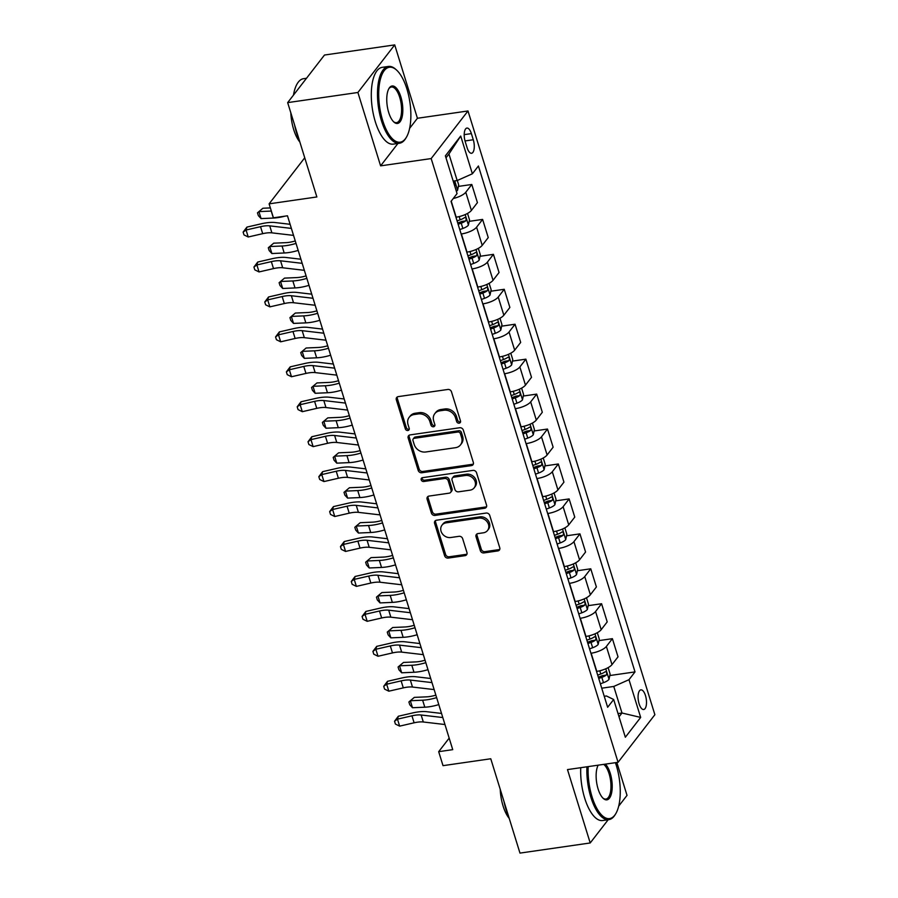 <?xml version="1.0" encoding="UTF-8"?>
<svg xmlns="http://www.w3.org/2000/svg" width="898" height="898" viewBox="0 0 898 898"><rect width="100%" height="100%" fill="white"/><g stroke="black" fill="none" stroke-linecap="round" stroke-linejoin="round"><path stroke-width="1.35" d="M459.17 423.16A2.133 1.818 -142.3 0 0 460.506 420.96L451.481 391.809A3.042 2.593 -142.3 0 0 447.866 389.463L398.229 396.624A3.042 2.593 -142.3 0 0 396.321 399.767L405.346 428.918A2.133 1.818 -142.3 0 0 409.207 428.357L408.04 424.586A9.743 8.307 -142.3 0 1 409.151 417.346A9.743 8.307 -142.3 0 1 414.146 414.539L418.288 413.933A9.743 8.307 -142.3 0 1 429.828 421.443L430.995 425.214A2.133 1.818 -142.3 0 0 434.856 424.664L433.689 420.881A9.743 8.307 -142.3 0 1 434.8 413.652A9.743 8.307 -142.3 0 1 439.796 410.835L443.926 410.24A9.743 8.307 -142.3 0 1 455.477 417.738L456.644 421.521A2.133 1.818 -142.3 0 0 459.17 423.16M434.8 413.652L435.799 412.362A9.743 8.307 -142.3 0 1 440.783 409.544L444.925 408.949A9.743 8.307 -142.3 0 1 456.465 416.459L457.632 420.23A2.133 1.818 -142.3 0 0 460.573 421.757M397.298 396.95A3.042 2.593 -142.3 0 0 397.32 398.476L406.345 427.628A2.133 1.818 -142.3 0 0 409.286 429.165M409.151 417.346L410.15 416.066A9.743 8.307 -142.3 0 1 415.145 413.248L419.276 412.653A9.743 8.307 -142.3 0 1 430.827 420.163L431.994 423.935A2.133 1.818 -142.3 0 0 434.935 425.461M645.471 695.568A9.934 4.019 81.8 0 0 640.869 689.855A9.934 4.019 81.8 0 0 639.107 703.796A9.934 4.019 81.8 0 0 643.709 709.51A9.934 4.019 81.8 0 0 645.471 695.568M480.318 550.586A3.042 2.593 -142.3 0 0 483.921 552.932L497.851 550.923A3.042 2.593 -142.3 0 0 499.759 547.78L489.736 515.407A3.042 2.593 -142.3 0 0 486.132 513.061L436.495 520.223A3.042 2.593 -142.3 0 0 434.587 523.366L444.611 555.739A3.042 2.593 -142.3 0 0 448.214 558.085L465.041 555.66A3.042 2.593 -142.3 0 0 466.949 552.517L462.65 538.654A3.042 2.593 -142.3 0 0 459.046 536.319L450.706 537.52A8.149 6.937 -142.3 0 1 442.265 533.659A8.149 6.937 -142.3 0 1 441.984 525.195A8.149 6.937 -142.3 0 1 446.16 522.838L478.836 518.124A8.149 6.937 -142.3 0 1 487.288 521.985A8.149 6.937 -142.3 0 1 487.558 530.449A8.149 6.937 -142.3 0 1 483.382 532.806L477.938 533.592A3.042 2.593 -142.3 0 0 476.03 536.735L480.318 550.586L481.317 549.295A3.042 2.593 -142.3 0 0 484.92 551.641L498.85 549.632A3.042 2.593 -142.3 0 0 499.782 549.307M409.634 128.347L417.424 118.267L394.716 44.9L357.898 92.483L287.663 102.619L316.859 196.954L269.108 203.846L273.43 217.821L287.472 215.789L452.738 749.65L438.684 751.682L443.017 765.657L490.768 758.765L519.976 853.1L590.211 842.964L608.17 819.739M357.898 92.483L380.606 165.861L431.175 158.564L618.06 762.301L567.491 769.597L590.211 842.964M471.439 465.602A3.042 2.593 -142.3 0 0 473.347 462.459L463.323 430.086A3.042 2.593 -142.3 0 0 459.72 427.74L410.083 434.901A3.042 2.593 -142.3 0 0 408.175 438.033L418.199 470.417A3.042 2.593 -142.3 0 0 421.802 472.763L471.439 465.602L472.438 464.311A3.042 2.593 -142.3 0 0 473.369 463.985M476.535 472.741L486.548 505.114A3.042 2.593 -142.3 0 1 484.639 508.257L435.002 515.418A3.042 2.593 -142.3 0 1 431.399 513.072L427.111 499.221A3.042 2.593 -142.3 0 1 429.019 496.078L449.146 493.17A3.042 2.593 -142.3 0 0 451.054 490.027L448.214 480.845A3.042 2.593 -142.3 0 0 444.611 478.499L423.654 481.519A2.133 1.818 -142.3 0 1 422.464 477.68L472.92 470.395A3.042 2.593 -142.3 0 1 476.535 472.741M618.688 806.146L627.029 795.381L616.836 762.481M287.663 102.619L324.481 55.036L394.716 44.9M465.209 141.581L467.106 147.732A9.62 3.895 81.8 0 0 471.562 153.266A9.62 3.895 81.8 0 0 473.28 139.751L471.371 133.611A9.62 3.895 81.8 0 0 466.915 128.066A9.62 3.895 81.8 0 0 465.209 141.581M431.175 158.564L467.993 110.97L654.878 714.718L618.06 762.301M460.708 136.047L472.382 173.785L457.172 180.543L448.944 153.996L460.708 136.047L445.386 155.848L457.06 193.586L451.043 201.365L607.643 707.276L613.671 699.497L606.408 695.972L604.242 696.287M609.787 675.543L635.009 671.906L478.41 165.995L472.382 173.785M635.009 671.906L628.993 679.685L640.667 717.423L625.345 737.236L613.671 699.497M417.424 118.267L467.993 110.97M449.168 738.134L438.684 751.682M304.736 157.79L269.108 203.846M448.944 153.996L445.992 157.812M457.172 180.543L453.198 181.115M618.026 713.584L621.988 713.012L613.772 686.454L601.739 688.194M598.977 640.611L612.391 638.669L618.026 656.842L611.998 664.621A12.415 4.142 162.8 0 1 596.788 671.39L596.553 671.423M612.391 638.669L606.375 646.459A12.415 4.142 162.8 0 1 591.165 653.216L590.929 653.25M588.156 605.667L601.581 603.737L607.205 621.899L601.189 629.689A12.415 4.142 162.8 0 1 585.967 636.446L585.732 636.48M601.581 603.737L595.565 611.516A12.415 4.142 162.8 0 1 580.344 618.284L580.108 618.318M577.347 570.735L590.761 568.793L596.395 586.966L590.368 594.745A12.415 4.142 162.8 0 1 575.158 601.514L574.922 601.548M590.761 568.793L584.744 576.572A12.415 4.142 162.8 0 1 569.534 583.341L569.298 583.374M566.526 535.792L579.951 533.861L585.575 552.023L579.558 559.802A12.415 4.142 162.8 0 1 564.337 566.571L564.101 566.604M579.951 533.861L573.934 541.64A12.415 4.142 162.8 0 1 558.713 548.409L558.477 548.442M555.716 500.86L569.13 498.918L574.765 517.091L568.737 524.87A12.415 4.142 162.8 0 1 553.527 531.638L553.291 531.672M569.13 498.918L563.113 506.697A12.415 4.142 162.8 0 1 547.903 513.465L547.668 513.499M544.895 465.916L558.32 463.985L563.944 482.147L557.927 489.926A12.415 4.142 162.8 0 1 542.706 496.695L542.471 496.729M558.32 463.985L552.304 471.764A12.415 4.142 162.8 0 1 537.083 478.522L536.847 478.555M534.086 430.973L547.499 429.042L553.134 447.204L547.106 454.994A12.415 4.142 162.8 0 1 531.897 461.752L531.661 461.785M547.499 429.042L541.483 436.821A12.415 4.142 162.8 0 1 526.273 443.59L526.037 443.623M523.265 396.04L536.69 394.099L542.313 412.272L536.297 420.051A12.415 4.142 162.8 0 1 521.076 426.819L520.84 426.853M536.69 394.099L530.673 401.889A12.415 4.142 162.8 0 1 515.452 408.646L515.216 408.68M512.455 361.097L525.869 359.166L531.504 377.328L525.476 385.119A12.415 4.142 162.8 0 1 510.266 391.876L510.03 391.91M525.869 359.166L519.852 366.945A12.415 4.142 162.8 0 1 504.642 373.714L504.407 373.748M501.634 326.165L515.059 324.223L520.683 342.396L514.666 350.175A12.415 4.142 162.8 0 1 499.445 356.944L499.209 356.977M515.059 324.223L509.043 332.002A12.415 4.142 162.8 0 1 493.821 338.771L493.586 338.804M490.824 291.221L504.238 289.291L509.873 307.453L503.845 315.232A12.415 4.142 162.8 0 1 488.635 322L488.4 322.034M504.238 289.291L498.222 297.07A12.415 4.142 162.8 0 1 483.012 303.838L482.776 303.872M480.003 256.289L493.429 254.347L499.052 272.521L493.036 280.299A12.415 4.142 162.8 0 1 477.815 287.068L477.579 287.102M493.429 254.347L487.412 262.126A12.415 4.142 162.8 0 1 472.191 268.895L471.955 268.929M469.194 221.346L482.608 219.415L488.243 237.577L482.215 245.356A12.415 4.142 162.8 0 1 467.005 252.125L466.769 252.158M482.608 219.415L476.591 227.194A12.415 4.142 162.8 0 1 461.381 233.963L461.145 233.996M458.373 186.414L471.798 184.472L477.422 202.645L471.405 210.424A12.415 4.142 162.8 0 1 456.184 217.181L455.948 217.215M619.036 716.829L621.988 713.012L640.667 717.423M471.798 184.472L465.781 192.251A12.415 4.142 162.8 0 1 453.254 198.503M613.772 686.454L628.993 679.685M380.606 165.861L397.937 143.456M409.14 435.227A3.042 2.593 -142.3 0 0 409.174 436.754L419.186 469.126A3.042 2.593 -142.3 0 0 422.801 471.472L472.438 464.311M460.393 433.655A2.133 1.818 -142.3 0 0 457.868 432.017L414.304 438.303A2.133 1.818 -142.3 0 0 412.968 440.503L414.203 444.476A9.743 8.307 -142.3 0 0 425.742 451.986L455.522 447.687A9.743 8.307 -142.3 0 0 460.517 444.869A9.743 8.307 -142.3 0 0 461.628 437.64L460.393 433.655L461.392 432.376A2.133 1.818 -142.3 0 0 458.867 430.726L457.868 432.017M413.215 438.92L414.203 437.629A2.133 1.818 -142.3 0 1 415.303 437.012L458.867 430.726M460.517 444.869L461.505 443.59A9.743 8.307 -142.3 0 0 462.627 436.349L461.628 437.64M461.392 432.376L462.627 436.349M428.077 496.403A3.042 2.593 -142.3 0 0 428.11 497.93L432.398 511.793A3.042 2.593 -142.3 0 0 436.001 514.139L485.638 506.977A3.042 2.593 -142.3 0 0 486.581 506.64M450.706 492.295L451.705 491.004A3.042 2.593 -142.3 0 0 452.053 488.748L449.213 479.554A3.042 2.593 -142.3 0 0 445.599 477.208L424.642 480.228L423.654 481.519M422.049 477.792A2.133 1.818 -142.3 0 0 424.642 480.228M470.036 490.162A8.149 6.937 -142.3 0 0 474.211 487.805A8.149 6.937 -142.3 0 0 473.942 479.341A8.149 6.937 -142.3 0 0 465.49 475.48L453.984 477.141A3.042 2.593 -142.3 0 0 452.076 480.284L454.916 489.477A3.042 2.593 -142.3 0 0 458.53 491.823L470.036 490.162M474.211 487.805L475.21 486.525A8.149 6.937 -142.3 0 0 474.941 478.05A8.149 6.937 -142.3 0 0 466.489 474.2L465.49 475.48M452.424 478.028L453.423 476.737A3.042 2.593 -142.3 0 1 454.983 475.861L466.489 474.2M476.995 533.917A3.042 2.593 -142.3 0 0 477.029 535.444L481.317 549.295M487.558 530.449L488.546 529.169A8.149 6.937 -142.3 0 0 488.276 520.694A8.149 6.937 -142.3 0 0 479.835 516.844L478.836 518.124M441.984 525.195L442.983 523.904A8.149 6.937 -142.3 0 1 447.159 521.558L479.835 516.844M435.552 520.548A3.042 2.593 -142.3 0 0 435.586 522.075L445.599 554.448A3.042 2.593 -142.3 0 0 449.213 556.794L466.028 554.369A3.042 2.593 -142.3 0 0 466.971 554.044M457.329 180.476L458.687 184.898L457.565 190.264A8.228 2.739 162.8 0 1 456.375 191.353M454.725 186.043A8.228 2.739 -17.2 0 0 454.826 185.965C455.713 183.798 455.365 182.676 453.793 182.608A8.228 2.739 162.8 0 1 453.692 182.687M270.365 207.921L262.901 208.246L258.916 211.602L271.218 211.064A23.281 7.756 -17.2 0 0 271.342 211.064M261.071 218.596L258.355 215.632L257.479 212.837L258.916 211.602L261.071 218.596L273.385 218.057A23.281 7.756 -17.2 0 0 284.958 216.16M293.545 235.388L271.892 232.851A15.513 5.175 -17.2 0 0 262.699 233.671L248.23 236.993L246.063 230.011L243.122 232.111L246.928 227.093L261.397 223.77A23.281 7.756 162.8 0 1 275.192 222.547L290.11 224.298M291.379 228.406L269.726 225.858A15.513 5.175 -17.2 0 0 260.532 226.678L246.063 230.011L246.928 227.093M248.23 236.993L243.987 234.906L243.122 232.111M467.521 213.432L469.508 219.83L468.386 225.207A8.228 2.739 162.8 0 1 462.863 228.474L459.776 229.585M458.137 224.276L461.224 223.164A8.228 2.739 -17.2 0 0 465.647 220.908C466.522 218.73 466.185 217.619 464.603 217.552A8.228 2.739 162.8 0 1 460.18 219.808L457.093 220.919M465.647 220.908L461.606 221.492A4.187 1.392 162.8 0 1 460.304 222.053L457.733 222.985M295.262 240.945A15.513 5.175 162.8 0 1 286.024 242.651L273.71 243.178L269.726 246.546L282.039 246.007A23.281 7.756 -17.2 0 0 296.026 243.414M271.892 253.528L269.164 250.564L268.3 247.769L269.726 246.546L271.892 253.528L284.195 252.989A23.281 7.756 -17.2 0 0 298.192 250.407M478.342 248.364L480.318 254.774L479.195 260.139A8.228 2.739 162.8 0 1 473.684 263.406L470.597 264.528M468.947 259.219L472.034 258.096A8.228 2.739 -17.2 0 0 476.456 255.84C477.343 253.674 476.995 252.551 475.424 252.495A8.228 2.739 162.8 0 1 471.001 254.751L467.914 255.863M476.456 255.84L472.415 256.424A4.187 1.392 162.8 0 1 471.113 256.996L468.543 257.917M306.083 275.888A15.513 5.175 162.8 0 1 296.834 277.583L284.531 278.122L280.546 281.478L292.849 280.951A23.281 7.756 -17.2 0 0 306.847 278.358M282.702 288.471L279.985 285.508L279.11 282.713L280.546 281.478L282.702 288.471L295.015 287.932A23.281 7.756 -17.2 0 0 309.002 285.339M489.152 283.308L491.139 289.717L490.016 295.083A8.228 2.739 162.8 0 1 484.493 298.349L481.407 299.461M479.768 294.151L482.855 293.04A8.228 2.739 -17.2 0 0 487.277 290.784C488.153 288.606 487.816 287.495 486.233 287.427A8.228 2.739 162.8 0 1 481.811 289.684L478.724 290.795M487.277 290.784L483.236 291.367A4.187 1.392 162.8 0 1 481.934 291.929L479.364 292.86M316.893 310.82A15.513 5.175 162.8 0 1 307.655 312.526L295.341 313.054L291.356 316.422L303.67 315.883A23.281 7.756 -17.2 0 0 317.656 313.29M293.523 323.403L290.795 320.44L289.931 317.645L291.356 316.422L293.523 323.403L305.825 322.876A23.281 7.756 -17.2 0 0 319.823 320.283M304.355 270.332L282.702 267.784A15.513 5.175 -17.2 0 0 273.508 268.603L259.039 271.937L256.873 264.944L253.932 267.054L257.737 262.036L272.206 258.703A23.281 7.756 162.8 0 1 286.002 257.479L300.92 259.23M302.199 263.339L280.546 260.802A15.513 5.175 -17.2 0 0 271.342 261.621L256.873 264.944L257.737 262.036M259.039 271.937L254.796 269.849L253.932 267.054M315.176 305.264L293.523 302.727A15.513 5.175 -17.2 0 0 284.329 303.546L269.86 306.869L267.694 299.887L264.753 301.997L268.558 296.98L283.027 293.646A23.281 7.756 162.8 0 1 296.823 292.422L311.741 294.174M313.009 298.282L291.356 295.734A15.513 5.175 -17.2 0 0 282.163 296.553L267.694 299.887L268.558 296.98M269.86 306.869L265.617 304.792L264.753 301.997M325.985 340.207L304.332 337.67A15.513 5.175 -17.2 0 0 295.139 338.479L280.67 341.812L278.503 334.819L275.563 336.93L279.368 331.912L293.837 328.589A23.281 7.756 162.8 0 1 307.632 327.355L322.55 329.106M323.83 333.214L302.177 330.677A15.513 5.175 -17.2 0 0 292.973 331.497L278.503 334.819L279.368 331.912M280.67 341.812L276.427 339.725L275.563 336.93M499.973 318.24L501.948 324.649L500.826 330.015A8.228 2.739 162.8 0 1 495.314 333.293L492.227 334.404M490.577 329.095L493.664 327.972A8.228 2.739 -17.2 0 0 498.087 325.727C498.974 323.549 498.626 322.427 497.054 322.371A8.228 2.739 162.8 0 1 492.632 324.627L489.545 325.738M498.087 325.727L494.046 326.3A4.187 1.392 162.8 0 1 492.744 326.872L490.173 327.792M327.714 345.764A15.513 5.175 162.8 0 1 318.464 347.459L306.162 347.997L302.177 351.354L314.48 350.826A23.281 7.756 -17.2 0 0 328.477 348.233M304.332 358.347L301.616 355.384L300.74 352.588L302.177 351.354L304.332 358.347L316.646 357.808A23.281 7.756 -17.2 0 0 330.632 355.215M336.806 375.139L315.153 372.603A15.513 5.175 -17.2 0 0 305.96 373.422L291.491 376.745L289.324 369.763L286.383 371.873L290.189 366.855L304.658 363.522A23.281 7.756 162.8 0 1 318.453 362.298L333.371 364.049M334.64 368.158L312.987 365.621A15.513 5.175 -17.2 0 0 303.793 366.429L289.324 369.763L290.189 366.855M291.491 376.745L287.248 374.668L286.383 371.873M406.929 89.025A37.862 15.311 81.8 0 0 396.635 70.134A37.862 15.311 81.8 0 0 380.561 78.597A37.862 15.311 81.8 0 0 382.649 120.411A37.862 15.311 81.8 0 0 406.334 137.36A37.862 15.311 81.8 0 0 406.929 89.025M406.334 137.36L405.784 138.292A38.794 15.681 -98.2 0 1 399.487 143.231A38.794 15.681 -98.2 0 1 381.515 120.916A38.794 15.681 -98.2 0 1 388.407 66.441A38.794 15.681 -98.2 0 1 395.838 69.404L396.635 70.134M400.856 96.872A18.925 7.655 -98.2 0 1 401.911 117.773A18.925 7.655 -98.2 0 1 393.863 122.005A18.925 7.655 -98.2 0 1 388.722 112.564A18.925 7.655 -98.2 0 1 389.014 88.397A18.925 7.655 -98.2 0 1 400.856 96.872M393.459 121.612A18.005 7.274 81.8 0 0 396.523 122.656A18.005 7.274 81.8 0 0 399.722 97.377A18.005 7.274 81.8 0 0 391.382 87.027A18.005 7.274 81.8 0 0 388.744 88.88M299.416 140.593A38.794 15.681 -98.2 0 1 296.666 133.151A38.794 15.681 -98.2 0 1 294.555 124.889M293.478 95.098A38.794 15.681 -98.2 0 1 303.569 78.687L306.51 78.261M299.853 142.019A27.928 11.292 -98.2 0 1 293.691 129.581A27.928 11.292 -98.2 0 1 290.829 112.867M399.487 143.231L393.302 144.129A38.794 15.681 -98.2 0 1 375.33 121.802A38.794 15.681 -98.2 0 1 382.222 67.339L388.407 66.441M588.19 766.611A37.862 15.311 81.8 0 0 592.04 796.818A37.862 15.311 81.8 0 0 615.725 813.768A37.862 15.311 81.8 0 0 616.309 765.433A37.862 15.311 81.8 0 0 615.399 762.683M615.725 813.768L615.164 814.699A38.794 15.681 -98.2 0 1 608.866 819.638A38.794 15.681 -98.2 0 1 590.895 797.323A38.794 15.681 -98.2 0 1 586.933 766.791M605.398 764.131A18.925 7.655 -98.2 0 1 610.247 773.279A18.925 7.655 -98.2 0 1 611.291 794.18A18.925 7.655 -98.2 0 1 603.254 798.412A18.925 7.655 -98.2 0 1 598.102 788.972A18.925 7.655 -98.2 0 1 598.191 765.163M602.85 798.019A18.005 7.274 81.8 0 0 605.903 799.063A18.005 7.274 81.8 0 0 609.102 773.784A18.005 7.274 81.8 0 0 603.692 764.378M508.796 817A38.794 15.681 -98.2 0 1 506.057 809.569A38.794 15.681 -98.2 0 1 503.935 801.297M509.245 818.426A27.928 11.292 -98.2 0 1 503.071 806A27.928 11.292 -98.2 0 1 500.22 789.275M608.866 819.638L602.693 820.536A38.794 15.681 -98.2 0 1 584.71 798.221A38.794 15.681 -98.2 0 1 580.748 767.689M510.782 353.183L512.769 359.593L511.647 364.958A8.228 2.739 162.8 0 1 506.124 368.225L503.037 369.336M501.398 364.027L504.485 362.915A8.228 2.739 -17.2 0 0 508.908 360.659C509.783 358.482 509.447 357.37 507.864 357.303A8.228 2.739 162.8 0 1 503.441 359.559L500.354 360.682M508.908 360.659L504.867 361.243A4.187 1.392 162.8 0 1 503.565 361.804L500.994 362.736M338.524 380.696A15.513 5.175 162.8 0 1 329.285 382.402L316.972 382.93L312.987 386.297L325.301 385.758A23.281 7.756 -17.2 0 0 339.287 383.165M315.153 393.279L312.425 390.316L311.561 387.521L312.987 386.297L315.153 393.279L327.456 392.752A23.281 7.756 -17.2 0 0 341.453 390.159M347.616 410.083L325.963 407.546A15.513 5.175 -17.2 0 0 316.769 408.354L302.3 411.688L300.134 404.695L297.193 406.805L300.998 401.788L315.467 398.465A23.281 7.756 162.8 0 1 329.263 397.23L344.181 398.981M345.461 403.09L323.808 400.553A15.513 5.175 -17.2 0 0 314.603 401.372L300.134 404.695L300.998 401.788M302.3 411.688L298.057 409.6L297.193 406.805M521.603 388.116L523.579 394.525L522.456 399.891A8.228 2.739 162.8 0 1 516.945 403.168L513.858 404.28M512.208 398.97L515.295 397.859A8.228 2.739 -17.2 0 0 519.717 395.603C520.604 393.425 520.256 392.303 518.685 392.246A8.228 2.739 162.8 0 1 514.262 394.503L511.175 395.614M519.717 395.603L515.677 396.186A4.187 1.392 162.8 0 1 514.374 396.748L511.804 397.668M349.344 415.639A15.513 5.175 162.8 0 1 340.095 417.334L327.792 417.873L323.808 421.229L336.11 420.702A23.281 7.756 -17.2 0 0 350.108 418.109M325.963 428.223L323.246 425.259L322.371 422.464L323.808 421.229L325.963 428.223L338.277 427.684A23.281 7.756 -17.2 0 0 352.263 425.102M358.437 445.026L336.784 442.478A15.513 5.175 -17.2 0 0 327.59 443.298L313.121 446.632L310.955 439.638L308.014 441.749L311.819 436.731L326.288 433.397A23.281 7.756 162.8 0 1 340.084 432.174L355.002 433.925M356.27 438.033L334.617 435.496A15.513 5.175 -17.2 0 0 325.424 436.305L310.955 439.638L311.819 436.731M313.121 446.632L308.878 444.544L308.014 441.749M532.413 423.059L534.4 429.469L533.277 434.834A8.228 2.739 162.8 0 1 527.755 438.101L524.668 439.223M523.029 433.902L526.116 432.791A8.228 2.739 -17.2 0 0 530.538 430.535C531.414 428.368 531.077 427.246 529.494 427.179A8.228 2.739 162.8 0 1 525.072 429.435L521.985 430.557M530.538 430.535L526.497 431.119A4.187 1.392 162.8 0 1 525.195 431.68L522.625 432.611M360.154 450.583A15.513 5.175 162.8 0 1 350.916 452.278L338.602 452.817L334.617 456.173L346.931 455.634A23.281 7.756 -17.2 0 0 360.917 453.052M336.784 463.155L334.056 460.203L333.192 457.408L334.617 456.173L336.784 463.155L349.086 462.627A23.281 7.756 -17.2 0 0 363.084 460.034M369.246 479.959L347.593 477.422A15.513 5.175 -17.2 0 0 338.4 478.241L323.931 481.564L321.765 474.582L318.824 476.681L322.629 471.663L337.098 468.341A23.281 7.756 162.8 0 1 350.894 467.117L365.812 468.868M367.091 472.977L345.438 470.429A15.513 5.175 -17.2 0 0 336.234 471.248L321.765 474.582L322.629 471.663M323.931 481.564L319.688 479.476L318.824 476.681M543.234 458.002L545.209 464.401L544.087 469.777A8.228 2.739 162.8 0 1 538.576 473.044L535.489 474.155M533.839 468.846L536.925 467.735A8.228 2.739 -17.2 0 0 541.348 465.478C542.235 463.301 541.887 462.189 540.315 462.122A8.228 2.739 162.8 0 1 535.893 464.378L532.806 465.49M541.348 465.478L537.307 466.062A4.187 1.392 162.8 0 1 536.005 466.623L533.434 467.544M370.975 485.515A15.513 5.175 162.8 0 1 361.726 487.221L349.423 487.749L345.438 491.116L357.741 490.577A23.281 7.756 -17.2 0 0 371.738 487.984M347.593 498.098L344.877 495.135L344.001 492.34L345.438 491.116L347.593 498.098L359.907 497.559A23.281 7.756 -17.2 0 0 373.894 494.978M380.067 514.902L358.414 512.354A15.513 5.175 -17.2 0 0 349.221 513.173L334.752 516.507L332.586 509.514L329.645 511.624L333.45 506.607L347.919 503.273A23.281 7.756 162.8 0 1 361.714 502.049L376.632 503.8M377.901 507.909L356.248 505.372A15.513 5.175 -17.2 0 0 347.055 506.191L332.586 509.514L333.45 506.607M334.752 516.507L330.509 514.419L329.645 511.624M554.044 492.935L556.03 499.344L554.908 504.71A8.228 2.739 162.8 0 1 549.385 507.976L546.298 509.099M544.659 503.789L547.746 502.667A8.228 2.739 -17.2 0 0 552.169 500.411C553.045 498.244 552.708 497.122 551.125 497.065A8.228 2.739 162.8 0 1 546.702 499.31L543.616 500.433M552.169 500.411L548.128 500.994A4.187 1.392 162.8 0 1 546.826 501.555L544.255 502.487M381.785 520.458A15.513 5.175 162.8 0 1 372.547 522.153L360.233 522.692L356.248 526.048L368.562 525.51A23.281 7.756 -17.2 0 0 382.548 522.928M358.414 533.042L355.687 530.078L354.822 527.283L356.248 526.048L358.414 533.042L370.717 532.503A23.281 7.756 -17.2 0 0 384.714 529.91M390.877 549.834L369.224 547.297A15.513 5.175 -17.2 0 0 360.031 548.117L345.562 551.439L343.395 544.457L340.454 546.568L344.26 541.539L358.729 538.216A23.281 7.756 162.8 0 1 372.524 536.993L387.442 538.744M388.722 542.852L367.069 540.304A15.513 5.175 -17.2 0 0 357.864 541.124L343.395 544.457L344.26 541.539M345.562 551.439L341.319 549.363L340.454 546.568M564.864 527.878L566.84 534.276L565.718 539.653A8.228 2.739 162.8 0 1 560.206 542.92L557.119 544.031M555.469 538.721L558.556 537.61A8.228 2.739 -17.2 0 0 562.979 535.354C563.865 533.176 563.517 532.065 561.946 531.998A8.228 2.739 162.8 0 1 557.523 534.254L554.436 535.365M562.979 535.354L558.938 535.938A4.187 1.392 162.8 0 1 557.636 536.499L555.065 537.431M392.606 555.391A15.513 5.175 162.8 0 1 383.356 557.097L371.054 557.624L367.069 560.992L379.371 560.453A23.281 7.756 -17.2 0 0 393.369 557.86M369.224 567.974L366.507 565.01L365.632 562.215L367.069 560.992L369.224 567.974L381.538 567.446A23.281 7.756 -17.2 0 0 395.524 564.853M401.698 584.778L380.045 582.23A15.513 5.175 -17.2 0 0 370.852 583.049L356.383 586.383L354.216 579.39L351.275 581.5L355.08 576.482L369.549 573.149A23.281 7.756 162.8 0 1 383.345 571.925L398.263 573.676M399.531 577.784L377.878 575.248A15.513 5.175 -17.2 0 0 368.685 576.067L354.216 579.39L355.08 576.482M356.383 586.383L352.139 584.295L351.275 581.5M575.674 562.81L577.661 569.22L576.538 574.585A8.228 2.739 162.8 0 1 571.016 577.863L567.929 578.974M566.29 573.665L569.377 572.542A8.228 2.739 -17.2 0 0 573.8 570.286C574.675 568.12 574.327 566.997 572.756 566.941A8.228 2.739 162.8 0 1 568.333 569.197L565.246 570.309M573.8 570.286L569.759 570.87A4.187 1.392 162.8 0 1 568.456 571.442L565.886 572.363M403.415 590.334A15.513 5.175 162.8 0 1 394.177 592.029L381.863 592.568L377.878 595.924L390.192 595.396A23.281 7.756 -17.2 0 0 404.179 592.803M380.045 602.917L377.317 599.954L376.453 597.159L377.878 595.924L380.045 602.917L392.347 602.378A23.281 7.756 -17.2 0 0 406.345 599.785M412.508 619.71L390.855 617.173A15.513 5.175 -17.2 0 0 381.661 617.992L367.192 621.315L365.026 614.333L362.085 616.443L365.89 611.426L380.359 608.092A23.281 7.756 162.8 0 1 394.155 606.868L409.073 608.62M410.352 612.728L388.699 610.18A15.513 5.175 -17.2 0 0 379.495 610.999L365.026 614.333L365.89 611.426M367.192 621.315L362.949 619.238L362.085 616.443M586.495 597.754L588.471 604.163L587.348 609.529A8.228 2.739 162.8 0 1 581.837 612.795L578.75 613.906M577.1 608.597L580.187 607.486A8.228 2.739 -17.2 0 0 584.609 605.23C585.496 603.052 585.148 601.941 583.577 601.873A8.228 2.739 162.8 0 1 579.154 604.13L576.067 605.241M584.609 605.23L580.568 605.813A4.187 1.392 162.8 0 1 579.266 606.375L576.696 607.306M414.236 625.266A15.513 5.175 162.8 0 1 404.987 626.972L392.684 627.5L388.699 630.867L401.002 630.329A23.281 7.756 -17.2 0 0 414.999 627.736M390.855 637.849L388.138 634.886L387.263 632.091L388.699 630.867L390.855 637.849L403.168 637.322A23.281 7.756 -17.2 0 0 417.155 634.729M423.328 654.653L401.675 652.116A15.513 5.175 -17.2 0 0 392.482 652.925L378.013 656.258L375.847 649.265L372.906 651.376L376.711 646.358L391.18 643.035A23.281 7.756 162.8 0 1 404.976 641.801L419.894 643.552M421.162 647.66L399.509 645.123A15.513 5.175 -17.2 0 0 390.316 645.943L375.847 649.265L376.711 646.358M378.013 656.258L373.77 654.171L372.906 651.376M597.305 632.686L599.292 639.095L598.169 644.461A8.228 2.739 162.8 0 1 592.646 647.739L589.559 648.85M587.921 643.54L591.007 642.429A8.228 2.739 -17.2 0 0 595.43 640.173C596.306 637.995 595.958 636.873 594.386 636.817A8.228 2.739 162.8 0 1 589.964 639.073L586.877 640.184M595.43 640.173L591.389 640.757A4.187 1.392 162.8 0 1 590.087 641.318L587.516 642.238M425.046 660.21A15.513 5.175 162.8 0 1 415.808 661.905L403.494 662.443L399.509 665.8L411.823 665.272A23.281 7.756 -17.2 0 0 425.809 662.679M401.675 672.793L398.948 669.829L398.083 667.034L399.509 665.8L401.675 672.793L413.978 672.254A23.281 7.756 -17.2 0 0 427.976 669.672M434.138 689.585L412.485 687.049A15.513 5.175 -17.2 0 0 403.292 687.868L388.823 691.191L386.656 684.209L383.715 686.319L387.521 681.301L401.99 677.968A23.281 7.756 162.8 0 1 415.785 676.744L430.703 678.495M431.983 682.603L410.33 680.067A15.513 5.175 -17.2 0 0 401.125 680.875L386.656 684.209L387.521 681.301M388.823 691.191L384.58 689.114L383.715 686.319M608.126 667.629L610.101 674.039L608.979 679.404A8.228 2.739 162.8 0 1 603.467 682.671L600.38 683.793M598.73 678.473L601.817 677.361A8.228 2.739 -17.2 0 0 606.24 675.105C607.127 672.928 606.779 671.816 605.207 671.749A8.228 2.739 162.8 0 1 600.784 674.005L597.698 675.128M606.24 675.105L602.199 675.689A4.187 1.392 162.8 0 1 600.897 676.25L598.326 677.182M435.867 695.142A15.513 5.175 162.8 0 1 426.617 696.848L414.315 697.387L410.33 700.743L422.632 700.204A23.281 7.756 -17.2 0 0 436.63 697.623M412.485 707.725L409.769 704.773L408.893 701.978L410.33 700.743L412.485 707.725L424.799 707.197A23.281 7.756 -17.2 0 0 438.785 704.604M444.959 724.529L423.306 721.992A15.513 5.175 -17.2 0 0 414.113 722.8L399.644 726.134L397.477 719.152L394.536 721.251L398.342 716.234L412.811 712.911A23.281 7.756 162.8 0 1 426.606 711.687L441.524 713.427M442.793 717.547L421.14 714.999A15.513 5.175 -17.2 0 0 411.946 715.818L397.477 719.152L398.342 716.234M399.644 726.134L395.401 724.046L394.536 721.251M596.788 671.39L591.165 653.216M585.967 636.446L580.344 618.284M575.158 601.514L569.534 583.341M564.337 566.571L558.713 548.409M553.527 531.638L547.903 513.465M542.706 496.695L537.083 478.522M531.897 461.752L526.273 443.59M521.076 426.819L515.452 408.646M510.266 391.876L504.642 373.714M499.445 356.944L493.821 338.771M488.635 322L483.012 303.838M477.815 287.068L472.191 268.895M467.005 252.125L461.381 233.963M456.184 217.181L451.223 201.141M471.405 210.424L465.781 192.251M482.215 245.356L476.591 227.194M493.036 280.299L487.412 262.126M503.845 315.232L498.222 297.07M514.666 350.175L509.043 332.002M525.476 385.119L519.852 366.945M536.297 420.051L530.673 401.889M547.106 454.994L541.483 436.821M557.927 489.926L552.304 471.764M568.737 524.87L563.113 506.697M579.558 559.802L573.934 541.64M590.368 594.745L584.744 576.572M601.189 629.689L595.565 611.516M611.998 664.621L606.375 646.459M464.199 134.644L471.371 133.611M465.018 140.941L473.28 139.751M456.465 416.459L455.477 417.738M444.925 408.949L443.926 410.24M440.783 409.544L439.796 410.835M431.994 423.935L430.995 425.214M430.827 420.163L429.828 421.443M419.276 412.653L418.288 413.933M415.145 413.248L414.146 414.539M406.345 427.628L405.346 428.918M397.32 398.476L396.321 399.767M457.632 420.23L456.644 421.521M422.801 471.472L421.802 472.763M419.186 469.126L418.199 470.417M409.174 436.754L408.175 438.033M415.303 437.012L414.304 438.303M485.638 506.977L484.639 508.257M436.001 514.139L435.002 515.418M432.398 511.793L431.399 513.072M428.11 497.93L427.111 499.221M452.053 488.748L451.054 490.027M449.213 479.554L448.214 480.845M445.599 477.208L444.611 478.499M454.983 475.861L453.984 477.141M477.029 535.444L476.03 536.735M447.159 521.558L446.16 522.838M466.028 554.369L465.041 555.66M449.213 556.794L448.214 558.085M445.599 554.448L444.611 555.739M435.586 522.075L434.587 523.366M498.85 549.632L497.851 550.923M484.92 551.641L483.921 552.932M457.598 190.129L454.736 180.902M271.218 211.064L273.385 218.057M271.892 232.851L269.726 225.858M262.699 233.671L260.532 226.678M468.408 225.072L465.164 214.588M460.18 219.808L459.192 216.598M462.863 228.474L461.224 223.164M282.039 246.007L284.195 252.989M479.229 260.005L475.985 249.532M471.001 254.751L470.002 251.541M473.684 263.406L472.034 258.096M292.849 280.951L295.015 287.932M490.039 294.948L486.795 284.464M481.811 289.684L480.823 286.473M484.493 298.349L482.855 293.04M303.67 315.883L305.825 322.876M282.702 267.784L280.546 260.802M273.508 268.603L271.342 261.621M293.523 302.727L291.356 295.734M284.329 303.546L282.163 296.553M304.332 337.67L302.177 330.677M295.139 338.479L292.973 331.497M500.86 329.88L497.615 319.407M492.632 324.627L491.633 321.417M495.314 333.293L493.664 327.972M314.48 350.826L316.646 357.808M315.153 372.603L312.987 365.621M305.96 373.422L303.793 366.429M511.669 364.824L508.425 354.34M503.441 359.559L502.453 356.36M506.124 368.225L504.485 362.915M325.301 385.758L327.456 392.752M325.963 407.546L323.808 400.553M316.769 408.354L314.603 401.372M522.49 399.756L519.246 389.283M514.262 394.503L513.263 391.292M516.945 403.168L515.295 397.859M336.11 420.702L338.277 427.684M336.784 442.478L334.617 435.496M327.59 443.298L325.424 436.305M533.3 434.699L530.056 424.226M525.072 429.435L524.084 426.236M527.755 438.101L526.116 432.791M346.931 455.634L349.086 462.627M347.593 477.422L345.438 470.429M338.4 478.241L336.234 471.248M544.121 469.643L540.877 459.159M535.893 464.378L534.894 461.168M538.576 473.044L536.925 467.735M357.741 490.577L359.907 497.559M358.414 512.354L356.248 505.372M349.221 513.173L347.055 506.191M554.93 504.575L551.686 494.102M546.702 499.31L545.715 496.111M549.385 507.976L547.746 502.667M368.562 525.51L370.717 532.503M369.224 547.297L367.069 540.304M360.031 548.117L357.864 541.124M565.751 539.518L562.507 529.034M557.523 534.254L556.524 531.044M560.206 542.92L558.556 537.61M379.371 560.453L381.538 567.446M380.045 582.23L377.878 575.248M370.852 583.049L368.685 576.067M576.561 574.451L573.317 563.978M568.333 569.197L567.345 565.987M571.016 577.863L569.377 572.542M390.192 595.396L392.347 602.378M390.855 617.173L388.699 610.18M381.661 617.992L379.495 610.999M587.382 609.394L584.138 598.91M579.154 604.13L578.155 600.919M581.837 612.795L580.187 607.486M401.002 630.329L403.168 637.322M401.675 652.116L399.509 645.123M392.482 652.925L390.316 645.943M598.191 644.326L594.947 633.853M589.964 639.073L588.976 635.863M592.646 647.739L591.007 642.429M411.823 665.272L413.978 672.254M412.485 687.049L410.33 680.067M403.292 687.868L401.125 680.875M609.012 679.27L605.768 668.797M600.784 674.005L599.785 670.806M603.467 682.671L601.817 677.361M422.632 700.204L424.799 707.197M423.306 721.992L421.14 714.999M414.113 722.8L411.946 715.818"/></g></svg>
